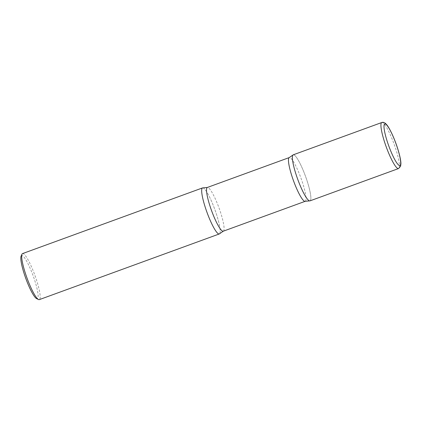 <?xml version="1.0" encoding="UTF-8"?>
<svg xmlns="http://www.w3.org/2000/svg" width="422" height="422" viewBox="0 0 422 422"><rect width="100%" height="100%" fill="white"/><g stroke="black" fill="none" stroke-linecap="round" stroke-linejoin="round"><path stroke-width="0.32" stroke-dasharray="2.11 1.58" d="M293.232 154.821A24.497 4.173 -110 0 1 306.499 179.102A24.497 4.173 -110 0 1 310.028 200.851M202.513 187.922A24.497 4.173 -110 0 1 215.784 212.203A24.497 4.173 -110 0 1 219.308 233.952M22.53 253.59A24.497 4.173 -110 0 1 35.796 277.871A24.497 4.173 -110 0 1 39.325 299.625M21.1 256.149A22.93 3.903 -110 0 1 34.034 278.32A22.93 3.903 -110 0 1 36.582 298.586M219.646 233.709A24.497 4.173 70 0 0 214.919 209.75A24.497 4.173 70 0 0 203.029 187.911A24.497 4.173 70 0 0 202.929 187.89M309.616 200.883A24.497 4.173 70 0 0 306.414 178.859A24.497 4.173 70 0 0 293.749 154.811M381.773 122.517A24.497 4.173 -110 0 1 395.039 146.798A24.497 4.173 -110 0 1 398.568 168.547M223.28 231.198A23.273 3.962 70 0 0 219.487 209.254A23.273 3.962 70 0 0 207.814 187.463A23.273 3.962 70 0 0 207.329 187.468M305.217 201.305A23.273 3.962 70 0 0 301.419 179.361A23.273 3.962 70 0 0 289.75 157.564A23.273 3.962 70 0 0 289.26 157.575"/><path stroke-width="0.63" d="M310.028 200.851A24.497 4.173 -110 0 1 296.761 176.57A24.497 4.173 -110 0 1 293.232 154.821L381.773 122.517A24.497 4.173 -110 0 0 385.302 144.266A24.497 4.173 -110 0 0 398.568 168.547L310.028 200.851M219.308 233.952A24.497 4.173 -110 0 1 206.042 209.671A24.497 4.173 -110 0 1 202.513 187.922L22.53 253.59A24.497 4.173 -110 0 0 21.981 254.186A24.497 4.173 -110 0 0 26.058 275.344A24.497 4.173 -110 0 0 38.523 299.525A24.497 4.173 -110 0 0 39.325 299.625L219.308 233.952M38.523 299.525L36.582 298.586A22.93 3.903 -110 0 1 24.919 275.951A22.93 3.903 -110 0 1 21.1 256.149L21.981 254.186M293.749 154.811A24.497 4.173 70 0 0 292.894 155.064A24.497 4.173 70 0 0 297.626 179.023A24.497 4.173 70 0 0 309.516 200.861A24.497 4.173 70 0 0 309.616 200.883L305.217 201.305A23.273 3.962 70 0 1 304.726 201.315A23.273 3.962 70 0 1 293.058 179.519A23.273 3.962 70 0 1 289.26 157.575L292.894 155.064M223.28 231.198A23.273 3.962 70 0 1 222.795 231.209A23.273 3.962 70 0 1 211.121 209.412A23.273 3.962 70 0 1 207.329 187.468L202.929 187.89A24.497 4.173 70 0 0 206.126 209.913A24.497 4.173 70 0 0 218.796 233.962A24.497 4.173 70 0 0 219.646 233.709L223.28 231.198L305.217 201.305M396.754 145.88A22.15 3.772 -110 0 1 399.476 165.551A22.15 3.772 -110 0 1 387.945 143.591A22.15 3.772 -110 0 1 385.223 123.92A22.15 3.772 -110 0 1 396.754 145.88M398.568 168.547L400.599 166.242L400.9 163.82C400.974 161.209 399.956 155.291 396.801 145.912C393.378 135.852 388.826 126.964 386.605 124.632C384.896 122.617 383.287 121.911 381.773 122.517M207.329 187.468L289.26 157.575"/></g></svg>
